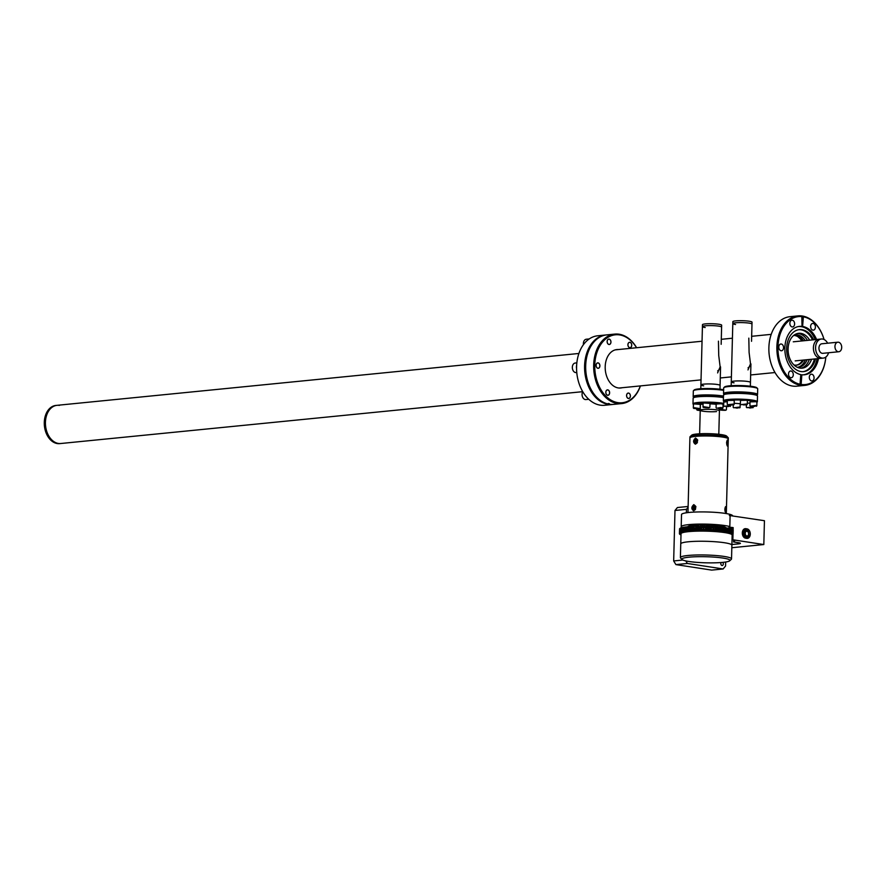 <?xml version="1.0" encoding="UTF-8"?>
<svg xmlns="http://www.w3.org/2000/svg" width="886" height="886" viewBox="0 0 886 886"><rect width="100%" height="100%" fill="white"/><g stroke="black" fill="none" stroke-linecap="round" stroke-linejoin="round"><path stroke-width="1.33" d="M605.681 334.997L597.673 335.794A34.908 24.431 84.3 0 0 576.62 365.863A34.908 24.431 84.3 0 0 578.026 379.939A34.908 24.431 84.3 0 0 600.221 405.157A34.908 24.431 84.3 0 0 604.584 405.279L612.58 404.481A34.908 24.431 -95.7 0 1 608.76 404.437A34.908 24.431 -95.7 0 1 608.217 404.359A34.908 24.431 -95.7 0 1 607.685 404.271A34.908 24.431 -95.7 0 1 584.594 368.676A34.908 24.431 -95.7 0 1 605.681 334.997A34.908 24.431 -95.7 0 1 606.223 334.952M578.004 379.861A34.144 23.889 -95.7 0 1 577.982 379.784A34.144 23.889 -95.7 0 1 576.62 366.018A34.144 23.889 -95.7 0 1 576.62 365.94M608.25 403.451L607.685 404.271M585.712 365.043A34.144 23.889 84.3 0 0 587.097 378.964A34.144 23.889 -95.7 0 1 587.075 378.887A34.144 23.889 -95.7 0 1 585.712 365.121A34.144 23.889 -95.7 0 1 585.712 365.043M640.423 385.908A34.908 24.431 -95.7 0 1 621.673 403.584A34.908 24.431 -95.7 0 1 617.309 403.462A34.908 24.431 -95.7 0 1 593.698 368.155A34.908 24.431 -95.7 0 1 614.762 334.1L606.766 334.886A34.908 24.431 84.3 0 0 585.712 364.966A34.908 24.431 84.3 0 0 587.119 379.031A34.908 24.431 84.3 0 0 608.771 404.16L609.324 403.617M578.923 353.47L57.014 405.334A19.182 13.423 84.3 0 0 45.441 424.051A19.182 13.423 84.3 0 0 58.41 443.443A19.182 13.423 84.3 0 0 60.802 443.509A19.182 13.423 -95.7 0 1 58.41 443.443A19.182 13.423 -95.7 0 1 45.441 424.051A19.182 13.423 -95.7 0 1 57.014 405.334A19.182 13.423 -95.7 0 1 59.406 405.4M588.747 399.276L585.912 399.564A4.795 3.356 -95.7 0 1 582.257 396.086A4.795 3.356 -95.7 0 1 582.069 394.27A4.795 3.356 -95.7 0 1 582.069 394.148A4.795 3.356 -95.7 0 1 582.733 391.667L59.672 443.62A19.182 13.423 -95.7 0 1 57.269 443.554A19.182 13.423 -95.7 0 1 44.3 424.161A19.182 13.423 -95.7 0 1 55.873 405.445L57.014 405.334M813.403 347.733A9.591 6.711 -95.7 0 1 819.196 339.227A9.591 6.711 84.3 0 0 813.403 347.733A9.591 6.711 84.3 0 0 821.089 358.321A9.591 6.711 -95.7 0 1 813.403 347.733M827.635 343.203A9.591 6.711 84.3 0 0 821.377 339.006A9.591 6.711 84.3 0 0 815.585 347.522A9.591 6.711 84.3 0 0 823.271 358.099A9.591 6.711 84.3 0 0 828.587 352.75M837.857 342.195L821.854 343.779A4.795 3.356 84.3 0 0 818.952 348.032A4.795 3.356 84.3 0 0 822.806 353.326L838.809 351.742A4.795 3.356 84.3 0 0 841.7 347.478A4.795 3.356 84.3 0 0 837.857 342.195A4.795 3.356 84.3 0 0 834.955 346.448A4.795 3.356 84.3 0 0 838.809 351.742M718.446 341.165L718.723 355.441L720.141 366.837L717.616 372.917M748.814 338.142L749.091 352.418L750.508 363.825L747.983 369.905M750.796 365.597L748.039 367.878M720.418 368.609L717.671 370.902M800.999 368.211A17.521 12.26 84.3 0 0 809.317 359.483A17.521 12.26 84.3 0 1 800.999 368.211M807.423 340.401A17.521 12.26 84.3 0 0 797.555 333.479A17.521 12.26 84.3 0 1 807.423 340.401M809.66 340.18A17.521 12.26 84.3 0 0 798.663 333.302A17.521 12.26 84.3 0 0 788.086 348.84A17.521 12.26 84.3 0 0 802.129 368.166A17.521 12.26 84.3 0 0 811.554 359.262M814.433 358.974A21.098 14.763 -95.7 0 1 803.026 371.666M815.519 358.874A21.098 14.763 -95.7 0 1 803.569 371.622A21.098 14.763 -95.7 0 1 786.657 348.342A21.098 14.763 -95.7 0 1 799.405 329.625A21.098 14.763 -95.7 0 1 813.625 339.781M798.22 326.58A24.243 16.967 -95.7 0 1 815.231 339.626M817.125 358.708A24.243 16.967 -95.7 0 1 803.015 374.844M798.862 329.692A21.098 14.763 -95.7 0 1 812.528 339.892M814.068 377.934A3.389 2.37 84.3 0 0 811.354 374.202A3.389 2.37 84.3 0 0 809.306 377.203A3.389 2.37 84.3 0 0 812.019 380.947A3.389 2.37 84.3 0 0 814.068 377.934M815.397 327.155A3.389 2.37 84.3 0 0 812.683 323.412A3.389 2.37 84.3 0 0 810.635 326.425A3.389 2.37 84.3 0 0 813.348 330.157A3.389 2.37 84.3 0 0 815.397 327.155M800.789 374.756A24.321 17.022 84.3 0 0 801.321 374.822L801.044 385.332A34.908 24.431 -95.7 0 1 800.512 385.255A34.908 24.431 -95.7 0 1 799.969 385.166A34.908 24.431 -95.7 0 1 776.878 349.571A34.908 24.431 -95.7 0 1 797.965 315.892L789.958 316.69A34.908 24.431 84.3 0 0 768.915 346.758A34.908 24.431 84.3 0 0 770.311 360.835A34.908 24.431 84.3 0 0 792.505 386.052A34.908 24.431 84.3 0 0 796.868 386.174L804.865 385.377A34.908 24.431 -95.7 0 1 801.044 385.332L801.863 374.767A24.321 17.022 84.3 0 0 804.366 374.789A24.321 17.022 84.3 0 0 818.476 358.575M797.965 315.892A34.908 24.431 -95.7 0 1 801.786 315.937A34.908 24.431 -95.7 0 1 802.317 316.014A34.908 24.431 -95.7 0 1 802.86 316.103A34.908 24.431 -95.7 0 1 824.058 339.504A34.144 23.889 84.3 0 0 803.38 316.811L802.86 316.103L802.583 326.613A24.321 17.022 84.3 0 0 802.052 326.513A24.321 17.022 84.3 0 0 801.509 326.447L802.052 326.391A24.321 17.022 84.3 0 0 799.56 326.369A24.321 17.022 84.3 0 0 784.863 349.726A24.321 17.022 84.3 0 0 800.789 374.601L799.969 385.166M794.62 323.955A3.389 2.37 84.3 0 0 791.896 320.211A3.389 2.37 84.3 0 0 789.858 323.224A3.389 2.37 84.3 0 0 792.571 326.956A3.389 2.37 84.3 0 0 794.62 323.955M793.291 374.734A3.389 2.37 84.3 0 0 790.567 371.001A3.389 2.37 84.3 0 0 788.529 374.003A3.389 2.37 84.3 0 0 791.242 377.746A3.389 2.37 84.3 0 0 793.291 374.734M802.583 326.613L803.38 316.811M816.571 339.493A24.321 17.022 84.3 0 0 803.126 326.557M783.567 347.744A3.389 2.37 84.3 0 0 780.843 344.012A3.389 2.37 84.3 0 0 778.805 347.013A3.389 2.37 84.3 0 0 781.518 350.756A3.389 2.37 84.3 0 0 783.567 347.744M770.288 360.757A34.144 23.889 -95.7 0 1 770.266 360.68A34.144 23.889 -95.7 0 1 768.904 346.913A34.144 23.889 -95.7 0 1 768.904 346.836M801.786 315.937L802.052 326.391M802.306 316.645A34.144 23.889 84.3 0 0 777.963 346.891A34.144 23.889 84.3 0 0 800.534 384.347M825.807 357.08A34.908 24.431 -95.7 0 1 804.865 385.377M801.608 384.513A34.144 23.889 84.3 0 0 825.796 357.091M724.161 394.414L723.674 393.905A17.011 2.149 1.5 0 1 723.541 393.628A17.011 2.149 1.5 0 1 728.591 392.232A17.011 2.149 1.5 0 1 747.131 392.265A17.011 2.149 1.5 0 1 757.552 394.525A17.011 2.149 1.5 0 1 757.408 394.791L756.899 395.267M757.552 394.525L757.696 388.81A17.011 2.149 -178.5 0 0 757.574 388.533A17.011 2.149 -178.5 0 0 746.267 386.484A17.011 2.149 -178.5 0 0 728.746 386.529A17.011 2.149 -178.5 0 0 723.84 387.658A17.011 2.149 -178.5 0 0 723.696 387.924L723.541 393.628M723.84 387.658L724.626 386.927A16.247 2.06 1.5 0 1 729.3 385.853A16.247 2.06 1.5 0 1 746.034 385.809A16.247 2.06 1.5 0 1 756.832 387.769L757.574 388.533M756.733 395.377A16.247 2.06 -178.5 0 0 747.219 393.14A16.247 2.06 -178.5 0 0 729.112 393.085A16.247 2.06 -178.5 0 0 724.316 394.525M734.117 381.124A9.591 1.218 1.5 0 1 744.572 381.135A9.591 1.218 1.5 0 1 750.453 382.409A9.591 1.218 1.5 0 0 747.684 381.478A9.591 1.218 1.5 0 0 737.23 380.936A9.591 1.218 1.5 0 0 731.271 381.91A9.591 1.218 1.5 0 1 734.117 381.124M735.568 324.498A9.591 1.218 1.5 0 1 732.8 323.567A9.591 1.218 1.5 0 1 738.758 322.604A9.591 1.218 1.5 0 1 749.213 323.146A9.591 1.218 1.5 0 1 751.981 324.077L751.527 341.298M734.04 382.83A9.591 1.218 1.5 0 1 731.271 381.91L731.172 385.698M732.8 323.567A9.591 1.218 1.5 0 1 738.758 322.604A9.591 1.218 1.5 0 1 749.213 323.146A9.591 1.218 1.5 0 1 751.981 324.077L752.026 322.172A9.591 1.218 1.5 0 0 749.257 321.241A9.591 1.218 1.5 0 0 738.813 320.699A9.591 1.218 1.5 0 0 732.855 321.662L731.271 381.91M723.629 390.394A17.011 2.149 -178.5 0 0 705.788 389.198A17.011 2.149 -178.5 0 0 693.472 390.671L694.247 389.94A16.247 2.06 1.5 0 1 706.485 388.533A16.247 2.06 1.5 0 1 723.652 389.785M693.472 390.671A17.011 2.149 -178.5 0 0 693.328 390.947L693.173 396.651A17.011 2.149 1.5 0 1 704.591 394.912A17.011 2.149 1.5 0 1 723.485 396.097M693.793 397.426L693.306 396.928A17.011 2.149 1.5 0 1 693.173 396.651M723.441 397.615A17.011 2.149 -178.5 0 0 698.19 396.773A17.011 2.149 -178.5 0 0 693.284 397.903L694.059 397.172A16.247 2.06 1.5 0 1 698.744 396.097A16.247 2.06 1.5 0 1 723.452 397.017A16.247 2.06 -178.5 0 0 704.879 395.776A16.247 2.06 -178.5 0 0 693.948 397.548M700.804 388.721L700.904 384.923A9.591 1.218 1.5 0 1 709.177 383.937A9.591 1.218 1.5 0 1 719.709 385.078A9.591 1.218 1.5 0 1 720.085 385.421A9.591 1.218 1.5 0 0 717.317 384.491A9.591 1.218 1.5 0 0 706.862 383.959A9.591 1.218 1.5 0 0 700.904 384.923A9.591 1.218 1.5 0 0 703.672 385.853M705.201 327.521A9.591 1.218 1.5 0 1 702.432 326.591A9.591 1.218 1.5 0 1 708.39 325.616A9.591 1.218 1.5 0 1 718.834 326.159A9.591 1.218 1.5 0 1 721.603 327.089L721.16 344.322M702.432 326.591A9.591 1.218 1.5 0 1 708.39 325.616A9.591 1.218 1.5 0 1 718.834 326.159A9.591 1.218 1.5 0 1 721.603 327.089L721.658 325.184A9.591 1.218 1.5 0 0 718.889 324.254A9.591 1.218 1.5 0 0 708.446 323.722A9.591 1.218 1.5 0 0 702.476 324.686L700.904 384.923M618.417 349.538A19.315 13.511 84.3 0 0 616.855 349.571A19.315 13.511 84.3 0 0 605.204 368.41A19.315 13.511 84.3 0 0 618.262 387.935A19.315 13.511 84.3 0 0 620.676 388.002A19.315 13.511 84.3 0 0 622.205 387.725M630.4 396.064A2.724 1.905 -95.7 0 1 628.761 398.49A2.724 1.905 -95.7 0 1 626.579 395.477A2.724 1.905 -95.7 0 1 628.218 393.063A2.724 1.905 -95.7 0 1 630.4 396.064M609.623 392.875A2.724 1.905 -95.7 0 1 607.984 395.289A2.724 1.905 -95.7 0 1 605.803 392.288A2.724 1.905 -95.7 0 1 607.442 389.862A2.724 1.905 -95.7 0 1 609.623 392.875M636.536 347.744A34.144 23.889 84.3 0 0 619.657 334.919A34.144 23.889 84.3 0 0 594.772 365.087A34.144 23.889 84.3 0 0 617.874 402.643A34.144 23.889 84.3 0 0 640.334 385.919M614.762 334.1A34.908 24.431 -95.7 0 1 619.126 334.221A34.908 24.431 -95.7 0 1 636.635 347.733M608.771 404.16A34.908 24.431 84.3 0 0 609.313 404.26A34.908 24.431 84.3 0 0 609.856 404.326A34.908 24.431 84.3 0 0 613.677 404.37L621.673 403.584M596.068 365.298A2.724 1.905 -95.7 0 1 598.061 362.883A2.724 1.905 -95.7 0 1 599.9 365.885A2.724 1.905 -95.7 0 1 597.917 368.288A2.724 1.905 -95.7 0 1 596.068 365.298M607.131 341.498A2.724 1.905 -95.7 0 1 609.114 339.094A2.724 1.905 -95.7 0 1 610.952 342.085A2.724 1.905 -95.7 0 1 608.97 344.499A2.724 1.905 -95.7 0 1 607.131 341.498M627.908 344.698A2.724 1.905 -95.7 0 1 629.891 342.295A2.724 1.905 -95.7 0 1 631.729 345.285A2.724 1.905 -95.7 0 1 629.747 347.689A2.724 1.905 -95.7 0 1 627.908 344.698M797.178 367.236A16.247 11.363 84.3 0 0 798.674 367.225A16.247 11.363 84.3 0 0 807.146 359.705M805.319 359.882A16.247 11.363 -95.7 0 1 797.765 367.269M805.241 340.612A16.247 11.363 84.3 0 0 795.462 334.908A16.247 11.363 84.3 0 0 794 335.185M794.554 335.041A16.247 11.363 -95.7 0 1 803.425 340.8M794.055 335.174A16.247 11.363 -95.7 0 1 799.094 337.223M748.858 533.571L748.814 534.989M742.313 532.907A4.795 3.356 84.3 0 0 745.558 538.179L746.798 538.378A4.795 3.356 84.3 0 0 747.396 538.389A4.795 3.356 84.3 0 0 750.287 533.715A4.795 3.356 84.3 0 0 747.042 528.864L745.802 528.676A4.795 3.356 84.3 0 0 745.204 528.654A4.795 3.356 84.3 0 0 742.313 532.907M744.738 530.725A3.998 2.791 -95.7 0 1 745.281 531.379M698.046 530.947A12.792 8.949 -95.7 0 1 698.356 530.227M720.861 530.891A12.792 8.949 -95.7 0 1 720.894 530.969A16.081 2.038 1.5 0 0 721.769 530.747M729.333 515.497L764.441 520.702L763.821 544.547L732.855 539.784L733.165 527.602L729.034 527.17A25.45 3.223 -178.5 0 1 732.058 529.13M731.825 547.725L763.821 544.547M695.698 530.847A16.081 2.038 1.5 0 1 694.469 530.648A25.45 3.223 -178.5 0 0 694.757 530.681M694.48 530.459L694.89 530.725A25.45 3.223 -178.5 0 0 695.698 530.758M696.186 530.803A25.45 3.223 -178.5 0 0 697.282 530.891M697.825 530.935A25.45 3.223 -178.5 0 0 698.943 531.013M731.891 544.536L738.503 543.871A6.39 0.808 -178.5 0 0 740.408 543.351A6.39 0.808 -178.5 0 0 738.559 542.73L733.553 541.966A28.13 3.555 -178.5 0 0 734.56 541.058A28.13 3.555 -178.5 0 0 732.855 539.784M733.608 540.106L733.553 541.966M731.703 527.414L731.67 528.931M730.108 515.419L729.809 527.092M742.8 532.353A3.112 2.182 -95.7 0 1 743.575 531.135A3.112 2.182 -95.7 0 1 745.957 531.312A4.795 3.356 84.3 0 0 745.923 531.279M745.58 537.813A4.076 2.857 84.3 0 0 746.411 537.348A4.076 2.857 84.3 0 0 747.108 536.473M746.876 531.235A4.076 2.857 84.3 0 0 744.783 529.773M748.327 535.066A4.076 2.857 -95.7 0 1 747.164 537.27A4.076 2.857 -95.7 0 1 745.957 537.813A4.076 2.857 -95.7 0 1 742.889 534.945A4.076 2.857 -95.7 0 1 743.952 530.238A4.076 2.857 -95.7 0 1 745.159 529.695A4.076 2.857 -95.7 0 1 748.017 531.921M745.325 536.894A3.112 2.182 -95.7 0 1 743.132 535.665M742.402 531.977A4.718 3.3 -95.7 0 1 743.697 529.684A4.718 3.3 -95.7 0 1 748.305 531.401A4.718 3.3 -95.7 0 1 747.419 537.835A4.718 3.3 -95.7 0 1 746.544 538.334M745.503 531.367A2.392 1.672 84.3 0 0 745.325 531.367A2.392 1.672 84.3 0 0 744.528 531.766M746.688 531.235L745.691 531.334A2.392 1.672 84.3 0 0 744.594 535.044A2.392 1.672 84.3 0 0 746.156 536.096L747.164 535.997A2.392 1.672 -95.7 0 1 745.591 534.945A2.392 1.672 -95.7 0 1 746.688 531.235A2.392 1.672 -95.7 0 1 748.249 532.298A2.392 1.672 -95.7 0 1 747.164 535.997M732.069 537.625A3.743 2.625 84.3 0 0 732.888 538.356M732.866 539.076A4.264 2.979 -95.7 0 1 732.046 538.61M721.182 562.51A1.739 1.218 84.3 0 0 722.245 565.523A1.739 1.218 84.3 0 0 722.71 562.377M696.54 530.836A14.708 10.289 -95.7 0 1 696.795 530.105M685.808 560.916L687.37 563.463L675.918 564.603L673.67 560.949L682.862 560.03M686.351 512.784L686.451 509.339L674.988 510.48L677.413 507.534L688.123 506.471M673.67 560.949L674.988 510.48M688.101 507.324L686.451 509.339M725.667 562.012L725.568 566.032L723.142 568.967L687.37 563.463M675.918 564.603L711.691 570.108L723.142 568.967M747.607 535.864A3.201 2.237 -95.7 0 1 746.145 536.905A3.201 2.237 -95.7 0 1 743.587 533.383A3.201 2.237 -95.7 0 1 744.14 531.467L744.517 532.253M746.012 536.916A3.201 2.237 -95.7 0 1 745.879 536.938A3.201 2.237 -95.7 0 1 743.31 533.405A3.201 2.237 -95.7 0 1 743.863 531.489L744.14 531.467M744.262 533.173L744.162 533.438A2.392 1.672 84.3 0 0 744.351 534.402M723.264 527.547A25.949 3.278 1.5 0 1 723.563 527.591L724.593 527.524A27.178 3.433 1.5 0 1 724.992 527.58L724.981 527.956A27.178 3.433 -178.5 0 0 724.582 527.901L724.482 531.899A27.178 3.433 1.5 0 1 724.881 531.954L724.261 532.453A25.949 3.278 1.5 0 1 724.648 532.508L725.723 532.453A27.178 3.433 1.5 0 1 726.088 532.519L725.412 532.63A25.949 3.278 1.5 0 1 725.778 532.685L725.778 532.564M724.981 527.956L724.881 531.954M727.007 528.001L727.351 528.322A27.178 3.433 -178.5 0 0 727.007 528.266L726.897 532.264A27.178 3.433 1.5 0 1 727.251 532.331L726.498 532.818A25.949 3.278 1.5 0 1 726.83 532.874L727.982 532.84A27.178 3.433 1.5 0 1 728.303 532.896L728.425 528.521A27.178 3.433 -178.5 0 0 728.104 528.455L728.104 528.078A27.178 3.433 1.5 0 1 728.436 528.145L728.425 528.521M727.351 528.322L727.251 532.331M731.094 529.141A27.178 3.433 -178.5 0 0 730.861 529.075L730.751 533.073A27.178 3.433 1.5 0 1 730.994 533.139L730.861 528.787M730.85 533.793L732.124 533.505A27.178 3.433 1.5 0 1 732.301 533.571L732.401 529.573A27.178 3.433 -178.5 0 0 732.224 529.507L731.803 529.119M732.124 533.505L732.224 529.507M680.06 532.608L680.16 528.61A27.178 3.433 -178.5 0 1 680.282 528.543L680.182 532.541A27.178 3.433 1.5 0 0 680.06 532.608L681.19 533.084A25.949 3.278 -178.5 0 0 681.079 533.15L679.817 533.128A27.178 3.433 1.5 0 0 679.739 533.184L680.902 533.283A25.949 3.278 -178.5 0 0 680.836 533.35L679.584 533.328L679.695 528.953A27.178 3.433 -178.5 0 0 679.64 529.02L679.706 528.643M680.647 533.682A25.949 3.278 -178.5 0 0 680.647 533.749L679.429 533.616A27.178 3.433 1.5 0 1 679.451 533.549L680.692 533.549A25.949 3.278 -178.5 0 1 680.725 533.483L679.529 533.394L679.64 529.02M679.817 533.128L680.437 530.758L679.939 528.743A27.178 3.433 -178.5 0 0 679.85 528.809L679.95 528.444M679.739 533.184L679.85 528.809M681.877 532.685L681.877 532.763A25.949 3.278 -178.5 0 1 682.043 532.707L680.991 532.597A27.178 3.433 1.5 0 1 681.168 532.53L682.419 532.586A25.949 3.278 -178.5 0 1 682.619 532.53L681.611 532.408A27.178 3.433 1.5 0 1 681.821 532.353L683.062 532.408A25.949 3.278 -178.5 0 1 683.294 532.364L682.342 531.855A27.178 3.433 1.5 0 1 682.585 531.799L682.685 527.801A27.178 3.433 -178.5 0 0 682.442 527.857L683.261 527.58M682.342 531.855L682.442 527.857M683.427 531.633A27.178 3.433 1.5 0 0 683.161 531.689L683.15 532.065A27.178 3.433 1.5 0 1 683.416 532.01L683.538 527.635A27.178 3.433 -178.5 0 0 683.261 527.679L683.272 527.303A27.178 3.433 1.5 0 1 683.549 527.259L684.745 527.336L684.723 528.1M683.161 531.689L683.261 527.679M686.606 527.192A27.178 3.433 -178.5 0 0 686.251 527.236L686.262 526.86A27.178 3.433 1.5 0 1 686.617 526.816L686.495 531.201A27.178 3.433 1.5 0 0 686.141 531.235L686.251 527.236M690.382 526.86A27.178 3.433 -178.5 0 0 689.961 526.882L689.972 526.505A27.178 3.433 1.5 0 1 690.393 526.483L690.272 531.235A27.178 3.433 1.5 0 0 689.851 531.268L689.862 530.891A27.178 3.433 1.5 0 1 690.283 530.858M689.518 530.847L689.961 526.882M694.458 531.013L694.458 531.19A25.949 3.278 -178.5 0 0 693.982 531.212L693.118 531.068A27.178 3.433 1.5 0 0 692.664 531.091L693.04 531.257A25.949 3.278 -178.5 0 0 692.586 531.279L691.667 531.146L691.778 526.771A27.178 3.433 -178.5 0 0 691.335 526.793L691.789 526.572M690.272 531.235L691.246 531.356A25.949 3.278 -178.5 0 1 691.678 531.334L691.335 526.793M693.24 526.694A27.178 3.433 -178.5 0 0 692.774 526.716L692.675 530.714A27.178 3.433 1.5 0 1 693.129 530.692L693.251 526.317L694.115 526.45L693.982 531.212M696.296 526.583A27.178 3.433 -178.5 0 0 695.809 526.594L695.82 526.218A27.178 3.433 1.5 0 1 696.307 526.206L696.186 530.958A27.178 3.433 1.5 0 0 695.698 530.969L695.709 530.592A27.178 3.433 1.5 0 1 696.197 530.581M695.709 530.592L695.809 526.594M697.404 531.068A16.081 2.038 1.5 0 1 696.186 530.913L696.928 531.113A25.949 3.278 -178.5 0 1 697.426 531.102L697.293 530.559A27.178 3.433 1.5 0 1 697.791 530.548L697.902 526.55A27.178 3.433 -178.5 0 0 697.393 526.55L697.548 526.55M697.293 530.559L697.393 526.55M705.633 530.57L705.743 526.561A27.178 3.433 -178.5 0 1 706.275 526.572L706.164 530.581A27.178 3.433 1.5 0 0 705.633 530.57L705.378 531.091A25.949 3.278 -178.5 0 0 704.846 531.079L704.448 530.924A27.178 3.433 1.5 0 0 703.916 530.913L703.75 531.068A25.949 3.278 -178.5 0 0 703.218 531.057L702.753 530.902A27.178 3.433 1.5 0 0 702.233 530.902L702.133 531.057A25.949 3.278 -178.5 0 0 701.612 531.057L701.07 530.891A27.178 3.433 1.5 0 0 700.549 530.891L700.538 531.057A25.949 3.278 -178.5 0 0 700.018 531.057L699.408 530.902L699.53 526.528A27.178 3.433 -178.5 0 0 699.021 526.528L699.087 526.528M697.282 530.935A27.178 3.433 1.5 0 1 697.78 530.924L698.456 531.079A25.949 3.278 -178.5 0 1 698.965 531.068L699.021 526.528M707.98 526.627A27.178 3.433 -178.5 0 0 707.449 526.605L707.338 530.614A27.178 3.433 1.5 0 1 707.87 530.625L707.992 526.251L707.87 530.625M716.298 527.059A27.178 3.433 -178.5 0 0 715.799 527.015L715.7 531.024A27.178 3.433 1.5 0 1 716.198 531.057L716.143 527.048M719.1 527.281L719.41 527.314A27.178 3.433 -178.5 0 0 718.934 527.27L718.125 526.993A25.949 3.278 -178.5 0 0 717.649 526.948L717.881 526.805A27.178 3.433 1.5 0 0 717.394 526.76L716.641 526.871A25.949 3.278 -178.5 0 0 716.309 526.849M719.41 527.314L718.978 531.844A25.949 3.278 1.5 0 1 719.443 531.888L720.318 531.788A27.178 3.433 1.5 0 1 720.772 531.833L720.384 531.977A25.949 3.278 1.5 0 1 720.839 532.032L720.96 527.27A25.949 3.278 1.5 0 0 720.894 527.27M718.125 526.993L718.003 531.755L718.823 531.644L718.934 527.27M720.894 527.458A27.178 3.433 -178.5 0 0 720.44 527.414L720.329 531.412A27.178 3.433 1.5 0 1 720.783 531.456L720.905 527.081A27.178 3.433 1.5 0 0 720.44 527.037L720.44 527.414M723.685 527.779A27.178 3.433 -178.5 0 0 723.264 527.724L723.164 531.733A27.178 3.433 1.5 0 1 723.574 531.777L723.685 527.779M722.323 527.425L723.264 527.724M722.278 527.801L722.19 531.467M722.168 531.999L723.153 532.109A27.178 3.433 1.5 0 1 723.574 532.154L723.031 532.287A25.949 3.278 1.5 0 1 723.441 532.342L724.471 532.276A27.178 3.433 1.5 0 1 724.87 532.331M716.641 526.871L716.519 531.622L717.272 531.522L717.394 526.76M716.519 531.622A25.949 3.278 -178.5 0 0 716.021 531.589L716.198 531.057M716.187 531.434A27.178 3.433 1.5 0 0 715.689 531.401L714.991 531.511L715.124 526.76A25.949 3.278 -178.5 0 0 714.692 526.727M714.57 531.323A27.178 3.433 1.5 0 0 714.061 531.29L713.44 531.412L713.562 526.661A25.949 3.278 -178.5 0 0 713.053 526.627L713.053 526.472A27.178 3.433 1.5 0 0 712.532 526.439L711.979 526.572A25.949 3.278 -178.5 0 0 711.458 526.539L711.38 526.384A27.178 3.433 1.5 0 0 710.849 526.362L710.373 526.494A25.949 3.278 -178.5 0 0 709.841 526.472L709.686 526.306A27.178 3.433 1.5 0 0 709.154 526.284L708.756 526.428A25.949 3.278 -178.5 0 0 708.224 526.406M713.44 531.412A25.949 3.278 -178.5 0 0 712.92 531.379L713.053 526.627M707.859 531.002A27.178 3.433 1.5 0 0 707.327 530.991L707.006 531.135A25.949 3.278 -178.5 0 0 706.474 531.113L706.164 530.581A25.572 3.234 -178.5 0 1 705.633 530.592M706.474 531.113L706.275 526.572M705.743 526.561L705.5 526.339A25.949 3.278 -178.5 0 0 704.968 526.328L704.58 526.162A27.178 3.433 1.5 0 0 704.049 526.162L703.872 526.317A25.949 3.278 -178.5 0 0 703.34 526.306L702.875 526.151A27.178 3.433 1.5 0 0 702.354 526.14L702.255 526.295A25.949 3.278 -178.5 0 0 701.734 526.295L701.07 530.891M705.378 531.091L705.5 526.339M703.218 531.057L703.34 526.306M703.75 531.068L703.872 526.317M701.612 531.057L701.734 526.295M700.018 531.057L700.15 526.306L699.53 526.528M692.586 531.279L692.708 526.528L691.778 526.771M690.316 530.792L691.235 530.78A27.178 3.433 1.5 0 1 691.678 530.769M683.416 532.01L684.623 532.087A25.949 3.278 -178.5 0 1 684.911 532.043L684.058 531.899A27.178 3.433 1.5 0 1 684.357 531.855L685.531 531.943A25.949 3.278 -178.5 0 1 685.842 531.899L685.055 531.755A27.178 3.433 1.5 0 1 685.376 531.711L686.528 531.81A25.949 3.278 -178.5 0 1 686.871 531.766L686.129 531.611A27.178 3.433 1.5 0 1 686.495 531.578L687.591 531.678A25.949 3.278 -178.5 0 1 687.968 531.644L687.303 531.489A27.178 3.433 1.5 0 1 687.68 531.445L688.743 531.567A25.949 3.278 -178.5 0 0 688.765 531.556A25.949 3.278 -178.5 0 1 689.131 531.522L688.533 531.367L688.666 526.616L689.264 526.771L689.142 531.356M688.655 526.782L687.802 526.694L687.68 531.445M688.787 529.961L688.832 528.134M686.606 526.926L686.96 528.277M686.871 531.611L686.905 530.182M686.251 527.015L685.509 526.948L685.376 531.711M685.055 531.755L685.498 527.059M685.897 529.872L685.93 528.864M684.623 531.877L684.867 530.858A25.949 3.278 -178.5 0 1 684.69 530.814M683.327 531.29L683.405 528.122M682.453 527.624L681.821 532.353M681.611 532.408L681.943 527.679M681.733 527.801L681.168 532.53M681.877 532.763L680.614 532.73A27.178 3.433 1.5 0 0 680.47 532.785L681.567 532.896A25.949 3.278 -178.5 0 0 681.434 532.951L680.182 532.541M681.467 531.611L681.544 528.72M681.301 528.189L680.293 528.167M679.651 528.787L679.54 533.029A27.178 3.433 1.5 0 1 679.595 532.951M679.44 533.239L679.573 528.853A27.178 3.433 1.5 0 1 679.573 528.787M679.551 529.008L680.016 531.401M679.429 533.383L680.647 533.749M679.418 533.76A27.178 3.433 1.5 0 0 679.44 533.826L680.669 533.893A25.949 3.278 -178.5 0 0 680.703 533.959L679.507 533.826M679.507 533.981A27.178 3.433 1.5 0 0 679.551 534.048L680.802 534.103A25.949 3.278 -178.5 0 0 680.869 534.169L679.695 534.048M681.013 534.38L679.983 534.269M728.425 528.3L729.123 528.277L729.222 532.552M729.488 531.899L729.233 531.855A25.949 3.278 -178.5 0 0 729.499 531.81L729.455 533.25M729.2 533.25L729.233 531.855M732.667 531.257L732.833 531.268A27.178 3.433 1.5 0 1 732.678 531.334L732.589 531.833M732.113 534.424L732.124 534.491A25.949 3.278 -178.5 0 0 732.046 534.435L732.988 534.402M732.113 536.074L732.556 536.085A27.178 3.433 1.5 0 0 732.7 536.03L732.113 535.964M733.087 533.948L733.187 529.95M732.999 534.324L731.814 534.214M731.382 534.003L732.644 534.103L732.224 529.341M731.094 529.031L731.803 528.975L731.681 533.737L730.662 533.804A25.949 3.278 -178.5 0 1 730.85 533.87M730.706 532.22L730.762 530.116M731.681 533.737A27.178 3.433 1.5 0 0 731.471 533.671L730.23 533.66A25.949 3.278 -178.5 0 0 730.009 533.593L730.994 533.139M729.112 528.499L730.042 528.488A27.178 3.433 1.5 0 1 730.308 528.554L729.388 528.643A25.949 3.278 1.5 0 1 729.643 528.709L730.861 529.075M729.643 528.709L729.61 529.839M729.555 531.899L729.521 533.25M729.521 533.372L730.74 533.45A27.178 3.433 1.5 0 1 730.983 533.516M727.816 532.962L728.99 533.04A27.178 3.433 1.5 0 1 729.289 533.106L728.425 533.195A25.949 3.278 1.5 0 1 728.702 533.261L729.909 533.239A27.178 3.433 1.5 0 1 730.186 533.306L729.256 533.394A25.949 3.278 1.5 0 1 729.51 533.461M727.816 533.062A25.949 3.278 1.5 0 0 727.506 533.007L728.303 532.896M728.104 528.189L727.506 532.851M724.992 527.746L725.844 527.702A27.178 3.433 1.5 0 1 726.221 527.757L725.534 527.879A25.949 3.278 1.5 0 1 725.9 527.934L727.007 528.266M725.9 527.934L725.778 532.464M726.897 532.264L725.778 532.685M719.299 531.666L720.396 531.589M720.85 531.578L721.758 531.589M723.563 531.722L724.272 531.866M724.261 532.154L723.087 532.298M689.153 530.902L689.884 530.814M690.238 531.434L689.142 531.268M689.253 527.115L689.995 527.026M690.438 526.993L691.368 526.982M691.457 527.713L690.637 527.657M690.083 527.602L689.242 527.458M719.321 527.901L720.285 527.801M720.949 527.779L721.846 527.79M723.652 527.923L724.371 528.056M724.36 528.377L723.53 528.488M721.835 528.51L720.927 528.477M720.13 528.399L719.288 528.266M694.535 528.012A16.081 2.038 1.5 0 1 695.41 527.912A16.081 2.038 1.5 0 1 695.864 527.868M696.54 527.812A16.081 2.038 1.5 0 1 697.415 527.746M698.113 527.713A16.081 2.038 1.5 0 1 699.01 527.668M700.117 527.624A16.081 2.038 1.5 0 1 701.347 527.591M701.701 527.591A16.081 2.038 1.5 0 1 703.307 527.569M703.838 527.569A16.081 2.038 1.5 0 1 705.466 527.591M706.563 527.613A16.081 2.038 1.5 0 1 707.316 527.635M708.191 527.657A16.081 2.038 1.5 0 1 708.988 527.691M709.708 527.724A16.081 2.038 1.5 0 1 710.661 527.779M711.369 527.823A16.081 2.038 1.5 0 1 713.008 527.945M713.529 527.978A16.081 2.038 1.5 0 1 714.581 528.078M717.084 528.366A16.081 2.038 1.5 0 1 718.092 528.51M719.255 528.698A16.081 2.038 1.5 0 1 720.052 528.853M720.916 529.064A16.081 2.038 1.5 0 1 721.813 529.341M720.218 531.102A16.081 2.038 1.5 0 1 719.299 531.235M718.014 531.39A16.081 2.038 1.5 0 1 718.003 531.39A16.081 2.038 1.5 0 1 717.272 531.456M691.412 529.872A16.081 2.038 1.5 0 1 690.715 529.44M690.759 528.997A16.081 2.038 1.5 0 1 691.49 528.61M728.104 528.078L727.362 528.111M731.803 528.975A27.178 3.433 1.5 0 0 731.603 528.909L731.105 528.909M686.871 531.39L687.514 531.367A25.949 3.278 -178.5 0 0 687.68 531.39M684.645 531.013L685.21 530.991M681.29 527.99L680.747 527.967A27.178 3.433 1.5 0 0 680.592 528.034L681.29 528.1M682.453 527.48A27.178 3.433 1.5 0 1 682.696 527.425L683.272 527.458M685.177 527.148L684.479 527.104A27.178 3.433 1.5 0 0 684.18 527.148L685.033 527.292A25.949 3.278 -178.5 0 0 684.745 527.336M687.791 526.915A25.949 3.278 -178.5 0 0 687.724 526.926L686.617 526.816M688.666 526.616A27.178 3.433 1.5 0 1 689.064 526.583L689.972 526.683M691.346 526.605L690.393 526.483M694.281 526.273A27.178 3.433 1.5 0 1 694.757 526.251L695.565 526.395A25.949 3.278 -178.5 0 1 695.82 526.384M697.404 526.339A25.949 3.278 -178.5 0 0 697.049 526.35L696.307 526.206M697.404 526.173A27.178 3.433 1.5 0 1 697.902 526.173L698.589 526.317A25.949 3.278 -178.5 0 1 699.021 526.317M701.203 526.14A27.178 3.433 1.5 0 0 700.682 526.14L700.66 526.295A25.949 3.278 -178.5 0 0 700.15 526.306M707.992 526.251A27.178 3.433 1.5 0 0 707.449 526.229L707.128 526.373A25.949 3.278 -178.5 0 0 706.596 526.362M714.692 526.572A27.178 3.433 1.5 0 0 714.182 526.539L713.562 526.661M716.309 526.683A27.178 3.433 1.5 0 0 715.81 526.638L715.124 526.76M719.41 527.115A25.949 3.278 1.5 0 1 719.565 527.126L720.44 527.037M722.334 527.236A27.178 3.433 1.5 0 0 721.891 527.192L720.96 527.27M724.36 528.421L724.992 527.58M724.283 531.401L724.261 532.287M721.769 531.943L720.839 532.032M718.003 531.755A25.949 3.278 -178.5 0 0 717.527 531.711L717.76 531.556A27.178 3.433 1.5 0 0 717.272 531.522M712.92 531.379L712.92 531.223A27.178 3.433 1.5 0 0 712.41 531.19L711.857 531.323A25.949 3.278 -178.5 0 0 711.336 531.301L711.259 531.135A27.178 3.433 1.5 0 0 710.727 531.113L710.251 531.246A25.949 3.278 -178.5 0 0 709.719 531.223L709.564 531.068A27.178 3.433 1.5 0 0 709.033 531.046L708.634 531.179A25.949 3.278 -178.5 0 0 708.102 531.168M695.698 530.969L695.92 531.135A25.949 3.278 -178.5 0 0 695.432 531.157L694.635 531.013A27.178 3.433 1.5 0 0 694.159 531.024M689.851 531.268L690.371 531.423A25.949 3.278 -178.5 0 0 689.961 531.456L688.943 531.334A27.178 3.433 1.5 0 0 688.533 531.367M683.15 532.065L684.058 532.198A25.949 3.278 -178.5 0 0 683.793 532.253L682.574 532.176A27.178 3.433 1.5 0 0 682.331 532.231M681.013 534.313L679.772 534.269A27.178 3.433 1.5 0 1 679.684 534.192M680.969 534.513A27.178 3.433 1.5 0 0 681.013 534.524L680.094 534.491A27.178 3.433 1.5 0 1 679.983 534.413M681.002 534.612L680.382 534.635A27.178 3.433 1.5 0 0 680.526 534.701L681.002 534.712M732.124 535.864L732.955 535.886M732.955 535.808L732.124 535.742M732.124 535.665L732.955 535.676M732.966 535.587L732.268 535.532A25.949 3.278 -178.5 0 0 732.334 535.465L732.966 535.476M732.988 534.734L732.368 534.712A25.949 3.278 -178.5 0 0 732.301 534.646L732.988 534.623M732.988 534.535L732.135 534.502M731.814 534.291A25.949 3.278 -178.5 0 0 731.681 534.225L732.788 534.169A27.178 3.433 1.5 0 0 732.644 534.103M731.382 534.081A25.949 3.278 -178.5 0 0 731.216 534.014L732.29 533.948A27.178 3.433 1.5 0 0 732.113 533.881M711.369 526.76A27.178 3.433 -178.5 0 0 710.838 526.738L710.738 530.736A27.178 3.433 1.5 0 1 711.259 530.758L711.369 526.76M730.297 528.931A27.178 3.433 -178.5 0 0 730.031 528.864L729.92 532.863A27.178 3.433 1.5 0 1 730.197 532.929L730.297 528.931M684.468 527.48A27.178 3.433 -178.5 0 0 684.169 527.524L684.07 531.522A27.178 3.433 1.5 0 1 684.369 531.478L684.468 527.48M709.675 526.683A27.178 3.433 -178.5 0 0 709.143 526.661L709.044 530.67A27.178 3.433 1.5 0 1 709.575 530.692L709.675 526.683M719.997 529.562L719.709 528.787M719.753 527.104L719.786 525.763M721.802 529.839L720.894 529.695M720.905 529.418L721.802 529.562M720.85 527.081L720.872 525.93M732.656 515.818A25.572 3.234 -178.5 0 0 706.906 511.975A25.572 3.234 -178.5 0 0 681.522 514.544L681.201 526.716A25.572 3.234 -178.5 0 0 682.109 527.602M731.349 528.909A25.572 3.234 -178.5 0 0 732.08 528.499M729.82 526.583A25.572 3.234 -178.5 0 0 701.136 524.08A25.572 3.234 -178.5 0 0 681.201 526.716M690.77 529.496A25.572 3.234 -178.5 0 0 691.445 529.584M694.491 529.906A25.572 3.234 -178.5 0 0 695.776 530.027M696.363 530.072A25.572 3.234 -178.5 0 0 697.326 530.149M697.913 530.193A25.572 3.234 -178.5 0 0 698.932 530.26M700.04 530.337A25.572 3.234 -178.5 0 0 701.114 530.393M701.623 530.426A25.572 3.234 -178.5 0 0 703.229 530.504M703.761 530.526A25.572 3.234 -178.5 0 0 705.389 530.581M706.485 530.614A25.572 3.234 -178.5 0 0 707.87 530.648M708.113 530.659A25.572 3.234 -178.5 0 0 709.165 530.67M709.575 530.681A25.572 3.234 -178.5 0 0 710.727 530.681M711.27 530.692A25.572 3.234 -178.5 0 0 712.942 530.692M713.463 530.681A25.572 3.234 -178.5 0 0 714.515 530.67M715.013 530.659A25.572 3.234 -178.5 0 0 715.589 530.648M717.139 530.614A25.572 3.234 -178.5 0 0 718.037 530.581M719.233 530.537A25.572 3.234 -178.5 0 0 720.074 530.492M720.872 530.448A25.572 3.234 -178.5 0 0 721.78 530.393M718.059 529.64A19.182 2.425 1.5 0 1 717.018 529.706M714.537 529.806A19.182 2.425 1.5 0 1 713.485 529.828M712.964 529.839A19.182 2.425 1.5 0 1 711.314 529.861M710.616 529.861A19.182 2.425 1.5 0 1 709.642 529.861M708.944 529.85A19.182 2.425 1.5 0 1 708.135 529.839M707.261 529.828A19.182 2.425 1.5 0 1 706.507 529.806M705.411 529.773A19.182 2.425 1.5 0 1 703.783 529.706M703.251 529.684A19.182 2.425 1.5 0 1 701.646 529.595M701.291 529.573A19.182 2.425 1.5 0 1 700.062 529.485M698.965 529.407A19.182 2.425 1.5 0 1 698.09 529.33M697.382 529.263A19.182 2.425 1.5 0 1 696.54 529.175M695.842 529.097A19.182 2.425 1.5 0 1 694.513 528.942M687.647 526.705A19.182 2.425 1.5 0 1 706.829 524.955A19.182 2.425 1.5 0 1 725.9 527.713M721.68 529.296A19.182 2.425 1.5 0 1 720.905 529.396M694.524 528.765A19.182 2.425 -178.5 0 0 695.842 528.92M696.551 528.997A19.182 2.425 -178.5 0 0 697.393 529.086M698.102 529.152A19.182 2.425 -178.5 0 0 698.976 529.23M700.073 529.307A19.182 2.425 -178.5 0 0 701.313 529.396M701.657 529.418A19.182 2.425 -178.5 0 0 703.262 529.507M703.783 529.529A19.182 2.425 -178.5 0 0 705.411 529.595M706.507 529.629A19.182 2.425 -178.5 0 0 707.261 529.651M708.135 529.662A19.182 2.425 -178.5 0 0 708.933 529.673M709.653 529.684A19.182 2.425 -178.5 0 0 710.594 529.684M711.325 529.684A19.182 2.425 -178.5 0 0 712.964 529.662M713.485 529.651A19.182 2.425 -178.5 0 0 714.537 529.629M717.007 529.529A19.182 2.425 -178.5 0 0 718.07 529.463M719.222 529.374A19.182 2.425 -178.5 0 0 720.008 529.307M705.577 524.933L707.56 525.752L709.841 525.066M693.417 404.47L693.118 404.16A17.011 2.149 1.5 0 1 692.985 403.883A17.011 2.149 1.5 0 1 698.035 402.488A17.011 2.149 1.5 0 1 723.718 403.407M723.696 404.337A16.247 2.06 -178.5 0 0 723.076 404.204M719.709 403.695A16.247 2.06 -178.5 0 0 708.224 402.997M703.584 403.03A16.247 2.06 -178.5 0 0 698.556 403.329A16.247 2.06 -178.5 0 0 695.122 403.872M716.165 404.315A9.591 1.218 -178.5 0 0 709.974 403.872M703.085 409.498A9.591 1.218 1.5 0 1 713.54 409.509A9.591 1.218 1.5 0 1 719.421 410.783A9.591 1.218 -178.5 0 0 716.652 409.864A9.591 1.218 -178.5 0 0 706.197 409.321A9.591 1.218 -178.5 0 0 700.239 410.284A9.591 1.218 1.5 0 1 703.085 409.498M703.063 404.06A9.591 1.218 -178.5 0 0 700.383 404.836L700.239 410.284A9.591 1.218 1.5 0 0 706.12 411.558A9.591 1.218 1.5 0 0 716.564 411.569M693.284 397.903A17.011 2.149 -178.5 0 0 693.14 398.168L692.985 403.883M690.105 436.676L691.733 435.159A17.587 2.226 1.5 0 1 703.562 433.642A17.587 2.226 1.5 0 1 721.669 434.661A17.587 2.226 1.5 0 1 726.609 436.078L728.148 437.673A19.182 2.425 -178.5 0 0 722.766 436.133A19.182 2.425 -178.5 0 0 703.019 435.026A19.182 2.425 -178.5 0 0 690.105 436.676A19.182 2.425 -178.5 0 0 689.95 436.986L689.917 437.939A19.182 2.425 -178.5 0 1 701.845 436.001A19.182 2.425 -178.5 0 1 722.732 437.086A19.182 2.425 -178.5 0 1 728.27 438.935A19.182 2.425 -178.5 0 0 716.519 436.388A19.182 2.425 -178.5 0 0 695.621 436.366A19.182 2.425 -178.5 0 0 689.917 437.939L687.968 512.573M726.321 513.57L728.303 437.983A19.182 2.425 -178.5 0 0 728.148 437.673M693.672 510.801C691.191 509.029 691.246 506.969 693.827 504.621L695.875 506.515L695.399 509.516L693.672 510.801M695.41 444.196C692.941 442.424 692.985 440.364 695.576 438.016L697.625 439.91L697.149 442.911L695.41 444.196M724.826 509.273L725.545 506.637L726.31 510.026L725.623 512.684L724.826 509.273M726.564 442.668L727.295 440.032L728.048 443.421L727.362 446.079L726.564 442.668M697.703 440.331A1.639 1.152 -81.3 0 0 697.47 439.965L696.706 439.633M697.404 442.457L696.617 442.945M695.964 440.12A1.639 1.152 -81.3 0 0 695.554 441.029M695.521 441.649A1.639 1.152 -81.3 0 0 695.898 442.601M693.771 508.165A1.639 1.152 -81.3 0 1 694.214 506.726L694.956 506.227M682.076 559.531L680.592 557.992A25.572 3.234 1.5 0 1 680.393 557.582A25.572 3.234 1.5 0 1 696.285 555.001A25.572 3.234 1.5 0 1 724.15 556.441A25.572 3.234 1.5 0 1 731.526 558.911A25.572 3.234 1.5 0 1 731.304 559.321L729.754 560.783A24.044 3.046 -178.5 0 0 723.009 558.069A24.044 3.046 -178.5 0 0 695.421 556.762A24.044 3.046 -178.5 0 0 682.076 559.531A24.044 3.046 -178.5 0 0 688.832 561.469A24.044 3.046 -178.5 0 0 713.573 562.854A24.044 3.046 -178.5 0 0 729.754 560.783M680.393 557.582L680.747 543.882A25.572 3.234 1.5 0 1 696.64 541.302A25.572 3.234 1.5 0 1 724.504 542.741A25.572 3.234 1.5 0 1 731.891 545.222L731.526 558.911M680.769 543.782L681.024 533.737A25.561 3.234 1.5 0 1 696.917 531.157A25.561 3.234 1.5 0 1 724.759 532.597A25.561 3.234 1.5 0 1 732.146 535.078L731.88 545.123M693.539 510.192A2.492 1.75 -81.3 0 0 695.687 507.545A2.492 1.75 -81.3 0 0 694.292 505.253A2.492 1.75 -81.3 0 0 692.143 507.899A2.492 1.75 -81.3 0 0 693.539 510.192L693.882 510.236A2.492 1.75 -81.3 0 0 694.203 510.247M695.344 507.645L694.214 507.29L695.355 507.18L694.17 509.217M694.192 508.165L692.475 508.265L692.498 507.456L693.638 507.346L693.683 505.762L694.259 505.707L694.214 507.29M693.572 509.738L693.616 508.154M697.072 441.073L695.942 440.707L697.083 440.597L697.06 441.405L695.92 441.516L695.3 443.166L695.344 441.571L694.203 441.693L694.225 440.874L697.06 441.195M695.344 441.66L695.92 441.638M694.225 440.874L695.366 440.763L695.399 439.179L695.986 439.124L695.942 440.707M693.871 441.317A2.492 1.75 -81.3 0 0 695.576 443.609A2.492 1.75 -81.3 0 0 697.415 440.962A2.492 1.75 -81.3 0 0 695.709 438.67A2.492 1.75 -81.3 0 0 693.871 441.317M724.914 509.317A2.492 0.631 89.6 0 0 725.49 512.108A2.492 0.631 89.6 0 0 726.177 509.959A2.492 0.631 89.6 0 0 725.612 507.169A2.492 0.631 89.6 0 0 724.914 509.317M725.7 507.7L725.601 511.676L725.047 508.974L725.7 507.7M727.24 445.038A2.492 0.631 89.6 0 0 727.384 444.384M727.472 443.543A2.492 0.631 89.6 0 0 727.472 443.388A2.492 0.631 89.6 0 0 727.472 442.911M726.686 442.734A2.492 0.631 89.6 0 0 727.34 445.547A2.492 0.631 89.6 0 0 727.949 443.377A2.492 0.631 89.6 0 0 727.295 440.563A2.492 0.631 89.6 0 0 726.686 442.734M726.808 442.756L727.838 442.911L727.816 443.72L727.207 443.498M727.838 442.911L726.808 442.9M727.406 443.521L727.162 444.993L726.797 443.199L727.262 441.018L727.428 442.701M727.439 442.324A2.492 0.631 89.6 0 0 727.262 441.239M691.224 531.113L690.272 531.057M689.851 531.013L689.153 530.913M691.235 530.98L690.283 530.924M691.401 527.192L690.493 527.137M688.588 526.771L693.018 526.439M721.846 528.001L720.938 527.956M720.905 527.17L725.025 527.746M755.271 401.646A16.247 2.06 -178.5 0 0 751.882 400.915A16.247 2.06 -178.5 0 0 746.898 400.35M742.269 400.073A16.247 2.06 -178.5 0 0 730.762 400.162M727.34 400.494A16.247 2.06 -178.5 0 0 724.194 401.867L723.485 401.136A17.011 2.149 1.5 0 1 723.353 400.86A17.011 2.149 1.5 0 1 733.929 399.143A17.011 2.149 1.5 0 1 752.458 400.107A17.011 2.149 1.5 0 1 757.364 401.746A17.011 2.149 1.5 0 1 757.22 402.022L756.921 402.299M757.364 401.746L757.508 396.042A17.011 2.149 -178.5 0 0 757.386 395.765A17.011 2.149 -178.5 0 0 752.602 394.392A17.011 2.149 -178.5 0 0 735.092 393.417A17.011 2.149 -178.5 0 0 723.652 394.879A17.011 2.149 -178.5 0 0 723.508 395.156L723.353 400.86M723.652 394.879L724.427 394.159A16.247 2.06 1.5 0 1 735.358 392.753A16.247 2.06 1.5 0 1 752.081 393.694A16.247 2.06 1.5 0 1 756.644 395.001L757.386 395.765M798.762 337.256A15.981 11.186 84.3 0 0 793.723 335.406M796.182 365.176A14.885 10.41 84.3 0 0 802.638 360.148M793.922 364.91A14.885 10.41 84.3 0 0 796.636 365.143A14.885 10.41 84.3 0 0 803.547 360.059M799.15 336.459L799.36 337.189L798.452 337.278A14.885 10.41 84.3 0 1 801.819 340.955M802.727 340.866A14.885 10.41 84.3 0 0 799.36 337.189M751.937 407.482L746.754 407.66L751.937 407.482M752.79 407.826L753.233 407.383L752.236 407.039L746.754 407.66M749.988 403.097L747.319 403.174M751.239 407.593L749.246 407.46M751.228 407.914L749.224 407.937M755.525 405.91L750.342 406.098L755.525 405.91M756.378 406.253L756.832 405.81L755.836 405.478L750.342 406.098M756.832 405.81L756.921 402.056L755.924 401.723L750.021 401.879L749.921 405.633M754.828 406.032L752.834 405.899M754.817 406.353L752.823 406.364M745.99 404.448L740.807 404.625L745.99 404.448M746.843 404.791L747.286 404.348L746.289 404.016L740.807 404.625M747.286 404.348L747.385 400.594L746.389 400.262L740.474 400.406L740.375 404.16M745.281 404.559L743.288 404.426M745.27 404.88L743.276 404.902M732.855 404.548L727.672 404.725L732.855 404.548M733.708 404.891L734.151 404.437L733.154 404.105L727.672 404.725M734.151 404.437L734.25 400.693L733.254 400.35L727.34 400.505L727.24 404.26M732.146 404.658L730.153 404.525M732.135 404.98L730.142 404.991M729.256 406.109L724.072 406.297L729.256 406.109M730.108 406.452L730.562 406.01L729.566 405.677L724.072 406.297M727.306 401.723L723.751 402.078L723.652 405.821M728.558 406.22L726.564 406.087M728.547 406.541L726.553 406.563M738.802 407.571L733.619 407.759L738.802 407.571M739.655 407.914L740.098 407.471L739.101 407.139L733.619 407.759M740.098 407.471L740.198 403.717L734.184 403.274M738.104 407.693L736.111 407.56M738.093 408.014L736.089 408.025M630.356 396.064A2.647 1.861 -95.7 0 1 628.418 398.401A2.647 1.861 -95.7 0 1 626.623 395.488A2.647 1.861 -95.7 0 1 628.562 393.14A2.647 1.861 -95.7 0 1 630.356 396.064M631.685 345.274A2.647 1.861 -95.7 0 1 629.747 347.622A2.647 1.861 -95.7 0 1 627.952 344.709A2.647 1.861 -95.7 0 1 629.891 342.361A2.647 1.861 -95.7 0 1 631.685 345.274M583.453 344.632A4.153 2.913 -95.7 0 1 583.387 343.602A4.153 2.913 -95.7 0 1 583.398 343.502A4.795 3.356 -95.7 0 1 583.398 343.369A4.795 3.356 -95.7 0 1 586.288 339.238L589.223 338.939M583.464 344.621A4.795 3.356 -95.7 0 1 583.398 343.491A4.153 2.913 -95.7 0 1 583.398 343.436M610.908 342.085A2.647 1.861 -95.7 0 1 608.97 344.421A2.647 1.861 -95.7 0 1 607.176 341.509A2.647 1.861 -95.7 0 1 609.114 339.161A2.647 1.861 -95.7 0 1 610.908 342.085M572.522 369.03A4.153 2.913 -95.7 0 1 572.511 368.964A4.153 2.913 -95.7 0 1 572.334 367.402A4.153 2.913 -95.7 0 1 572.334 367.291A4.795 3.356 -95.7 0 1 572.345 367.158A4.795 3.356 -95.7 0 1 575.235 363.027L576.852 362.872M576.764 372.519L576.188 372.574A4.795 3.356 -95.7 0 1 572.533 369.097A4.795 3.356 -95.7 0 1 572.345 367.28A4.153 2.913 -95.7 0 1 572.345 367.225M576.564 368.421A4.795 3.356 -95.7 0 1 576.432 366.87A4.795 3.356 -95.7 0 1 576.642 365.386M599.855 365.874A2.647 1.861 -95.7 0 1 597.917 368.222A2.647 1.861 -95.7 0 1 596.123 365.298A2.647 1.861 -95.7 0 1 598.061 362.961A2.647 1.861 -95.7 0 1 599.855 365.874M582.246 396.02A4.153 2.913 -95.7 0 1 582.235 395.953A4.153 2.913 -95.7 0 1 582.058 394.392A4.153 2.913 -95.7 0 1 582.069 394.281A4.153 2.913 -95.7 0 1 582.069 394.215M609.579 392.863A2.647 1.861 -95.7 0 1 609.568 392.93A2.647 1.861 -95.7 0 1 607.619 395.2A2.647 1.861 -95.7 0 1 605.847 392.288A2.647 1.861 -95.7 0 1 607.431 389.94A2.647 1.861 -95.7 0 1 609.468 391.867A2.647 1.861 -95.7 0 1 609.579 392.863M699.098 408.756L693.749 408.424L699.098 408.756M699.785 408.579L694.137 407.693L693.328 407.959L693.749 408.424M700.228 408.136L700.328 404.381L694.236 403.938L693.428 404.204L693.328 407.959M697.481 408.258L695.444 408.269M697.47 408.712L695.432 408.612M700.25 409.819L697.182 410.174L700.228 410.595M700.261 409.365L697.581 409.443L696.761 409.709L697.182 410.174M700.25 409.974L698.877 410.019M700.239 410.44L698.877 410.373M708.745 407.804L703.406 407.46L708.745 407.804M709.442 407.615L703.794 406.74L702.986 406.995L703.406 407.46M709.885 407.172L709.985 403.418L703.894 402.986L703.085 403.241L702.986 406.995M707.128 407.538L708.235 407.505M707.139 407.294L705.101 407.305M707.128 407.759L705.09 407.66M718.391 408.612L722.533 408.413L718.391 408.612M722.533 408.413L722.976 407.97L720.805 407.505L716.497 408.258M722.976 407.97L723.076 404.215L720.905 403.75L716.176 404.038L716.076 407.793M719.82 408.546L721.138 408.158L717.594 408.136L719.831 408.069M725.28 410.34L719.941 410.008L725.28 410.34M725.977 410.163L720.329 409.277L719.51 409.542L719.941 410.008M723.663 405.456L723.042 405.434M723.674 409.841L721.636 409.853M723.663 410.296L721.625 410.196M738.536 542.73L738.503 543.871M744.628 528.787L745.802 528.676M743.93 529.175L747.042 528.864M793.28 341.808L821.377 339.006M795.185 360.89L823.271 358.099M771.208 334.354L751.66 336.303M732.412 338.208L721.293 339.316M702.044 341.232L615.327 349.848M774.995 372.541L750.641 374.955M731.404 376.871L720.274 377.979M701.036 379.884L619.115 388.024M750.353 386.207L750.929 363.913M719.986 389.22L720.562 366.926M743.177 531.589L743.841 531.522M744.45 531.456L745.325 531.367M732.08 537.503L732.91 537.414M743.653 536.351L744.318 536.285M732.024 539.375L732.866 539.297M719.476 408.667L718.801 434.284M699.63 433.786L700.239 410.284M746.389 404.935L746.333 407.195M753.255 406.508L753.233 407.383M730.585 405.135L730.562 406.01M733.254 405.024L733.198 407.294M696.784 408.834L696.761 409.709M726.498 406.685L726.42 409.72M719.543 408.667L719.51 409.542"/></g></svg>
